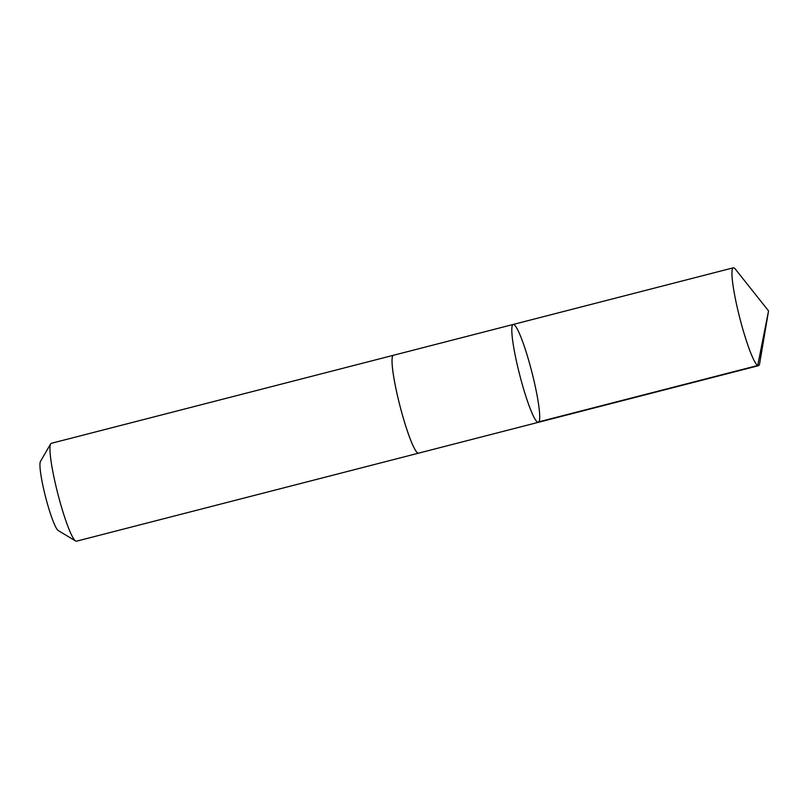 <?xml version="1.0" encoding="UTF-8"?>
<svg xmlns="http://www.w3.org/2000/svg" width="809" height="809" viewBox="0 0 809 809"><rect width="100%" height="100%" fill="white"/><g stroke="black" fill="none" stroke-linecap="round" stroke-linejoin="round"><path stroke-width="1.21" d="M418.668 453.121A50.532 6.25 -104.4 0 1 418.566 453.161A50.522 6.25 -104.4 0 1 405.461 425.19A50.522 6.25 -104.4 0 1 392.972 372.049A50.522 6.25 -104.4 0 1 393.386 355.293L513.159 324.47A50.522 6.25 75.6 0 0 512.754 341.216A50.522 6.25 75.6 0 0 525.243 394.367A50.522 6.25 75.6 0 0 538.349 422.328A50.522 6.25 75.6 0 0 531.806 371.837A50.522 6.25 75.6 0 0 513.159 324.47A50.522 6.25 75.6 0 0 512.754 341.216A50.522 6.25 75.6 0 0 525.243 394.367A50.522 6.25 75.6 0 0 538.349 422.328L758.498 365.678A50.532 6.25 -104.4 0 1 745.392 337.717A50.532 6.25 -104.4 0 1 732.903 284.556A50.532 6.25 -104.4 0 1 733.318 267.809A50.532 6.25 -104.4 0 1 735.391 269.175L768.55 310.919L757.709 365.526L537.55 422.177M768.55 310.919L759.661 363.484A50.532 6.25 -104.4 0 1 758.498 365.678M538.349 422.328L418.566 453.151A50.532 6.25 -104.4 0 1 399.929 405.784A50.532 6.25 -104.4 0 1 393.386 355.293A50.532 6.25 -104.4 0 1 393.477 355.272M418.566 453.161L76.481 541.191A50.532 6.25 -104.4 0 1 75.631 541.009A50.532 6.25 -104.4 0 1 57.843 493.814A50.532 6.25 -104.4 0 1 50.643 443.898A50.532 6.25 -104.4 0 1 51.301 443.322L393.386 355.293M75.631 541.009L58.228 530.542A35.94 4.439 -104.4 0 1 45.567 496.969A35.94 4.439 -104.4 0 1 40.45 461.464L50.643 443.898M513.159 324.47L733.318 267.809"/></g></svg>
